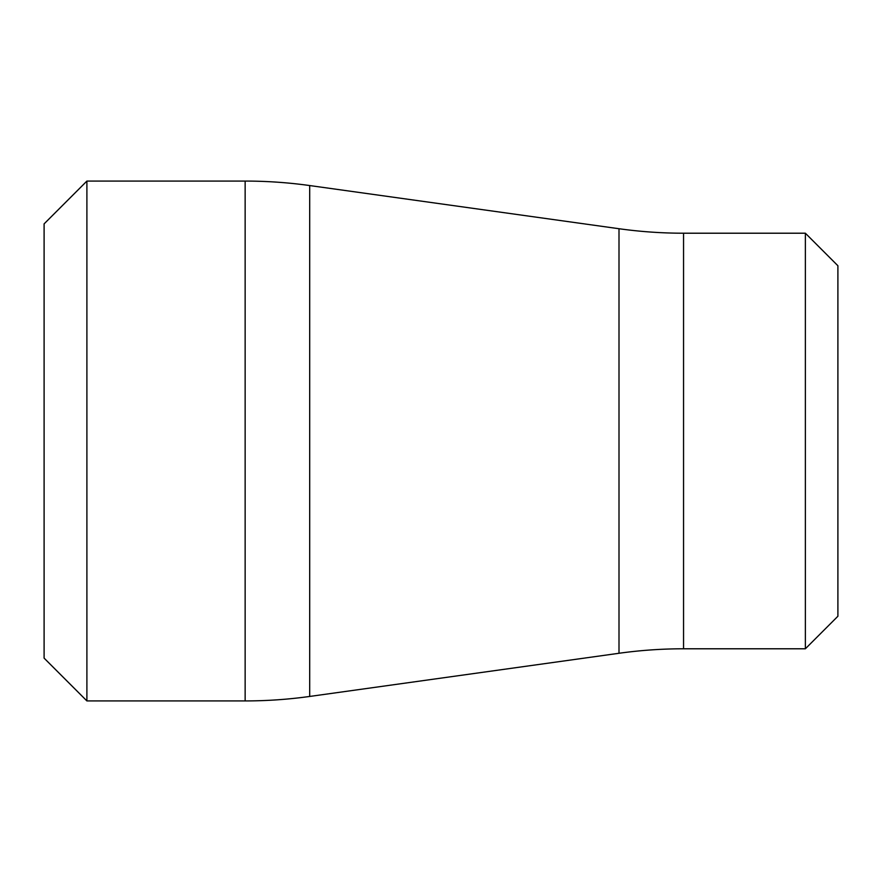 <?xml version="1.0" encoding="UTF-8"?>
<svg xmlns="http://www.w3.org/2000/svg" width="882" height="882" viewBox="0 0 882 882"><rect width="100%" height="100%" fill="white"/><g stroke="black" fill="none" stroke-linecap="round" stroke-linejoin="round"><path stroke-width="1.32" d="M805.365 233.212L837.9 265.747L837.9 616.253L805.365 648.788L805.365 233.212L683.55 233.212A466.942 466.942 0 0 1 618.999 228.725L309.692 185.551A466.942 466.942 0 0 0 245.141 181.075L86.899 181.075L86.899 700.925L245.141 700.925L245.141 181.075M805.365 648.788L683.55 648.788L683.55 233.212M245.141 700.925A466.942 466.942 0 0 0 309.692 696.449L618.999 653.275A466.942 466.942 0 0 1 683.55 648.788M86.899 700.925L44.1 658.126L44.1 223.874L86.899 181.075M618.999 653.275L618.999 228.725M309.692 696.449L309.692 185.551"/></g></svg>
